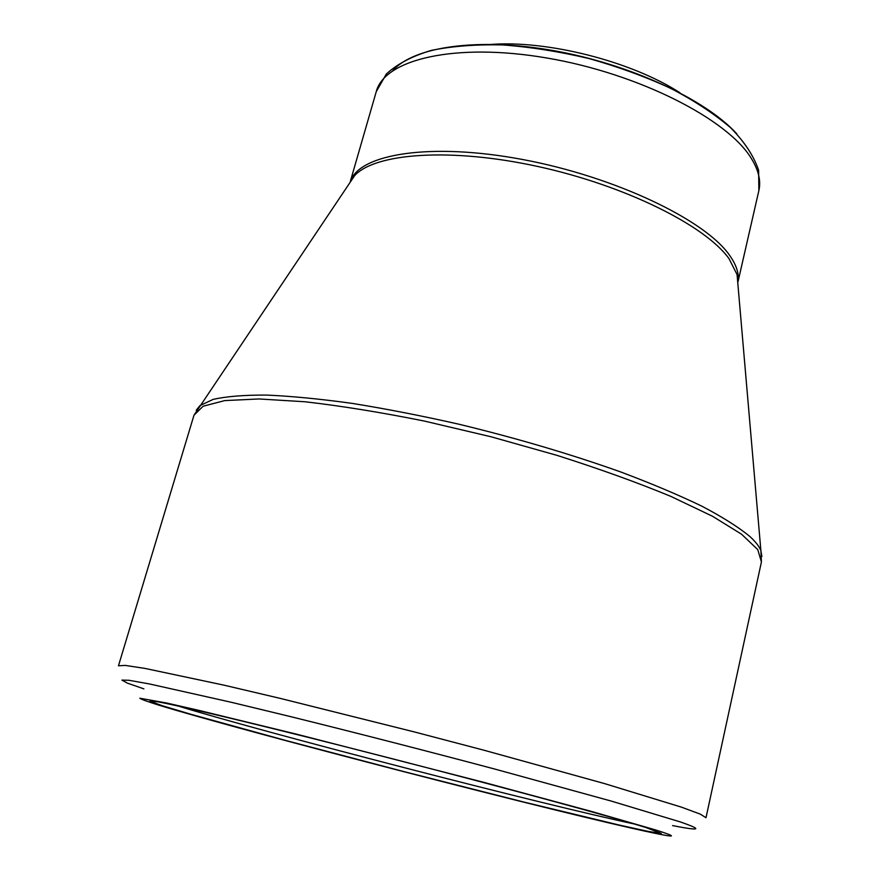 <?xml version="1.0" encoding="UTF-8"?>
<svg xmlns="http://www.w3.org/2000/svg" width="880" height="880" viewBox="0 0 880 880"><rect width="100%" height="100%" fill="white"/><g stroke="black" fill="none" stroke-linecap="round" stroke-linejoin="round"><path stroke-width="1.32" d="M645.876 827.519L661.276 833.437L648.274 831.413L618.53 824.89L523.611 801.988L404.481 771.749L285.615 740.443L191.499 714.45L162.327 705.738L149.974 701.206L157.685 701.789C181.401 706.024 276.771 728.992 391.039 758.417C505.274 787.809 611.578 816.772 645.876 827.519M655.82 829.994L591.151 811.338L483.857 782.364L296.296 734.107L198.627 710.314L166.496 702.988L139.81 698.225C140.866 699.204 147.312 701.547 159.126 705.243C247.258 732.237 561.132 813.417 651.299 832.524C676.533 837.903 678.051 837.056 655.82 829.994M679.91 92.73C631.235 61.215 546.469 39.765 489.643 44.539M178.42 706.101C265.936 732.952 544.456 804.98 634.018 823.922M672.573 825.594C700.667 831.116 703.241 829.884 680.295 821.92L611.369 801.108L494.89 769.087C424.963 750.508 356.675 732.974 290.026 716.485L231.517 702.339L149.611 683.98L128.997 680.284L121.935 680.108L127.38 683.122L143.88 688.864M761.42 561.957L757.779 549.648L741.587 534.237L712.426 516.219L670.769 496.353C637.23 482.482 599.313 468.82 557.029 455.378L491.106 436.788L424.424 421.08C380.93 412.346 341.143 405.911 305.085 401.775L259.017 398.959L224.785 400.587L203.148 406.208L193.985 415.206L118.47 665.775L125.257 665.412L145.046 668.426L223.971 685.157L280.753 698.511L414.744 732.028L483.725 750.156L604.329 783.53L681.461 807.147L700.238 814.11L706.002 817.718L761.42 561.957L760.892 550.682L761.882 556.567M737.891 284.086L737.066 274.571L729.058 258.753C705.661 225.764 625.383 185.548 537.988 166.518C450.571 147.356 375.034 153.087 354.618 175.659L349.283 183.59M196.207 410.278L199.925 405.603L213.191 399.377C226.336 396.418 244.079 394.977 266.398 395.076C291.236 396.132 319.781 398.904 352.033 403.37C385.957 408.815 421.641 415.778 459.063 424.248C516.593 438.185 570.383 454.058 620.433 471.856C651.607 483.571 678.821 495.055 702.097 506.297C722.744 517.187 738.639 527.241 749.804 536.448C755.568 541.695 759.264 546.436 760.892 550.682L737.77 282.766M376.255 91.652L386.32 74.03C397.331 63.899 412.357 56.023 431.387 50.38C452.463 46.101 476.366 44.286 503.107 44.957C530.981 47.091 559.592 51.612 588.929 58.531C617.936 66.693 645.15 76.615 670.571 88.275C694.276 100.65 714.307 113.817 730.664 127.776C744.579 141.944 753.896 156.112 758.615 170.313L758.868 190.597C761.09 181.038 758.659 170.445 751.564 158.829C728.123 119.372 638.869 73.579 546.942 58.014C454.938 42.196 384.318 59.477 376.255 91.652L350.306 181.489M350.46 181.225C359.436 153.912 430.705 142.131 522.984 159.577C615.197 176.825 704.792 219.824 729.355 254.991C736.34 264.715 739.222 273.537 738.012 281.457M392.92 70.565C413.446 46.783 477.928 37.092 554.18 50.732C630.377 64.284 705.683 99.506 736.857 133.881M350.031 182.49L193.985 415.206M758.868 190.597L738.012 281.754"/></g></svg>
